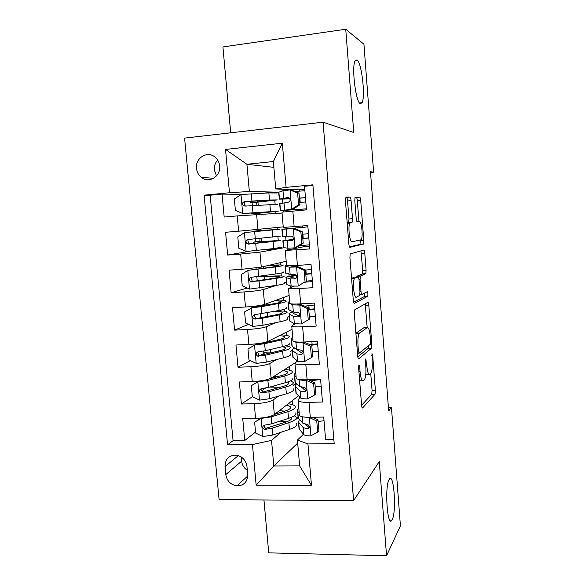 <?xml version="1.0" encoding="UTF-8"?>
<svg xmlns="http://www.w3.org/2000/svg" width="585" height="585" viewBox="0 0 585 585"><rect width="100%" height="100%" fill="white"/><g stroke="black" fill="none" stroke-linecap="round" stroke-linejoin="round"><path stroke-width="0.88" d="M358.956 364.769L358.62 367.709L361.589 405.259C361.801 407.343 362.144 408.242 362.605 407.964L375.065 394.195L375.387 390.312L372.689 355.431L371.98 353.611L372.118 360.784C372.477 366.605 372.14 370.678 371.109 373.011L369.815 374.371C368.448 375 367.431 372.075 366.773 365.596L365.735 358.949L365.793 366.481C366.166 372.469 365.8 376.696 364.704 379.168L363.3 380.645C361.83 381.34 360.748 378.341 360.06 371.636L359.68 366.788L358.956 364.769M360.36 103.728L362.064 102.682C365.603 96.569 361.632 62.376 357.004 59.86L355.058 60.833C351.409 67.246 355.892 102.814 360.36 103.728M392.221 519.619C396.754 511.502 393.785 471.269 389.23 479.386L389.149 479.517C384.433 486.325 387.358 528.511 391.943 520.102L392.221 519.619M196.509 168.4C196.94 172.187 198.578 175.207 201.43 177.474C208.962 183.778 221.013 176.275 219.66 165.986C219.265 162.381 217.759 159.456 215.134 157.197C207.573 150.345 195.061 157.965 196.509 168.4M217.693 160.122C215.178 162.842 214.059 166.111 214.329 169.935L216.487 175.924M351.088 200.648C350.868 198.483 350.517 197.284 350.02 197.065L345.962 197.021L345.435 200.699L348.843 243.901C349.07 246.102 349.428 247.25 349.932 247.353L363.563 243.945L363.804 240.596L360.711 200.567C360.506 198.505 360.184 197.364 359.731 197.16L355.036 197.328L354.802 200.618L356.185 218.322C356.397 220.435 356.733 221.569 357.194 221.73L359.402 221.474C361.486 220.794 363.183 236.362 361.362 239.323L360.828 239.857L351.973 241.751C349.735 242.79 347.804 226.461 349.793 223.156L352.243 222.103L352.499 218.68L351.088 200.648L347.556 200.962C347.336 198.798 346.978 197.606 346.474 197.379L350.02 197.065M263.945 499.956L268.734 552.862L386.561 555.75L379.263 461.594L353.603 500.599L323.074 122.185L353.742 132.481L345.742 29.25L363.936 44.226L373.625 172.18L370.466 171.712L388.674 410.992L391.445 407.394L388.403 407.46M386.561 555.75L400.418 525.864L391.445 407.394M354.854 309.692L354.356 313.714L357.691 355.892C357.903 358.013 358.254 358.985 358.729 358.817L371.541 348.177L371.841 344.463L368.813 305.326C368.616 303.33 368.301 302.35 367.877 302.372L354.854 309.692M353.296 300.237L349.925 257.546L350.203 253.934L363.826 250.058C364.265 250.153 364.587 251.214 364.784 253.239L366.093 270.219L365.837 273.67L360.345 276.12L360.067 279.681L360.974 291.286C361.179 293.363 361.515 294.394 361.961 294.387L367.27 291.725C367.936 292.661 368.089 294.189 367.731 296.288L354.356 303.418C353.866 303.454 353.515 302.394 353.296 300.237M242.409 194.395L222.059 194.096L224.172 217.042L237.225 215.909L238.614 231.214L283.235 226.892M238.614 231.214L225.576 232.282L227.667 255.045L249.919 251.199M283.666 247.806L259.952 252.12L240.684 254.073L242.058 269.254L229.064 270.16L231.141 292.734L247.25 288.032M276.698 285.334L263.265 289.546C259.513 290.504 253.13 291.301 244.113 291.937L245.481 306.993L232.523 307.732L234.578 330.13L248.523 324.368M275.44 322.701L266.555 326.671C262.848 327.988 256.501 328.931 247.521 329.494L248.874 344.426L235.952 345.004L237.993 367.219L250.307 360.623M265.063 352.718L260.23 355.307M276.559 359.578L269.817 363.504C266.153 365.172 259.85 366.247 250.899 366.744L252.237 381.559L239.353 381.976L241.386 404.016L254.248 403.701C263.17 403.27 269.436 402.056 273.049 400.045L278.54 396.089M265.531 388.074L261.246 390.904M252.427 396.725L241.386 404.016M333.83 439.401L325.589 439.51L323.724 417.054L310.291 417.317C304.163 417.361 300.544 416.739 299.425 415.438L299.359 414.685M300.602 397.822L298.613 399.394L298.153 400.681C299.271 401.873 302.891 402.429 309.026 402.348L322.474 402.019L320.587 379.38L307.118 379.804C300.975 379.943 297.348 379.49 296.244 378.451L296.193 377.844M297.758 361.069L295.447 362.539L294.972 363.577C296.068 364.506 299.688 364.894 305.838 364.718L319.33 364.221L317.428 341.391L303.915 341.991C297.75 342.218 294.131 341.94 293.048 341.165L293.005 340.704M295.308 323.907L292.266 325.392L291.761 326.167C292.836 326.839 296.456 327.044 302.62 326.781L316.156 326.108L314.24 303.096L300.683 303.864C294.504 304.185 290.884 304.09 289.824 303.578L289.794 303.257M294.094 286.24L288.522 288.456C289.582 288.858 293.202 288.88 299.388 288.522L312.96 287.688L311.03 264.478L297.429 265.422L286.555 265.51M303.929 246.709L285.261 250.439L309.736 248.939L307.79 225.539L283.286 227.455M237.225 215.909L282.05 213.064M242.058 269.254L261.276 267.126L286.189 261.29M286.994 248.113L287.147 249.934M245.481 306.993C254.482 306.386 260.851 305.538 264.581 304.434L289.122 295.432M290.219 285.772L290.365 287.498M284.493 282.891L286.438 282.277M248.874 344.426C257.846 343.892 264.171 342.898 267.857 341.443L292.032 329.326M293.414 323.139L293.553 324.763M287.462 317.319L289.378 316.463M252.237 381.559C261.181 381.098 267.469 379.957 271.111 378.159L294.986 362.927M296.588 360.206L296.719 361.727M290.409 351.497L292.273 350.415M247.696 474.537L246.95 466.435C245.934 460.336 242.497 456.592 236.632 455.21C229.101 455.02 225.232 458.794 225.035 466.523L225.795 474.567C226.943 481.024 230.651 484.789 236.91 485.872C243.967 485.638 247.565 481.865 247.696 474.537M353.603 500.599L219.097 499.641L184.582 138.111L323.074 122.185M222.059 194.096L210.161 195.222L204.106 195.156L227.565 444.834L252.449 444.556L271.528 440.381L280.924 432.286M204.106 195.156L229.474 192.743L225.525 149.424L282.321 143.193L286.087 187.361L312.88 184.816L334.181 443.642L307.937 443.935L311.469 485.345L256.164 485.214L252.449 444.556M306.876 281.911L303.71 282.986M309.809 316.858L309.392 317.055M293.334 385.427L296.266 383.314M210.161 195.222L233.064 440.666L244.742 440.52L242.731 418.648L255.579 418.399C264.493 417.997 270.745 416.725 274.336 414.582L298.533 395.796M312.931 185.474L304.522 186.271L306.481 209.869L281.97 212.15M250.899 366.744L237.993 367.219M247.521 329.494L234.578 330.13M244.113 291.937L231.141 292.734M240.684 254.073L227.667 255.045M273.882 167.347L246.921 164.283L249.342 191.478L278.694 192.209M281.948 189.196L282.102 191.039M296.244 419.109L298.072 417.529M271.528 440.381L273.809 466.004L299.644 465.901L297.414 440.059L307.937 443.935M297.677 443.101L273.809 466.004L256.164 485.214M302.862 433.448L302.979 434.787M303.542 434.253L297.414 440.059M345.742 29.25L222.929 46.932L230.702 132.81M370.524 172.487L373.625 172.18M299.162 189.818L275.747 188.97L273.378 161.533L246.921 164.283L225.525 149.424M285.977 240.142L285.655 236.369M285.012 228.874L284.888 227.382M289.078 276.317L288.888 274.043M292.156 312.214L292.083 311.425M299.557 398.641L299.388 396.63M283.564 211.924L283.454 210.637M282.796 202.958L282.482 199.288M276.625 413.705L276.551 412.864M292.463 404.688L292.127 400.776M298.05 417.273L296.215 418.853M255.513 432.052L244.742 440.52M233.064 440.666L227.565 444.834M289.48 370.151L289.173 366.641M296.127 383.19L293.319 385.215M280.156 387.255L274.285 387.19M273.451 377.756L273.356 376.725M312.119 344.433L311.885 341.64M318.269 351.497L313.333 351.702M292.186 350.291L290.394 351.329M287.403 346.174L287.323 345.252M286.467 335.359L286.197 332.251M315.373 316.704L309.816 316.997L309.779 316.565M309.18 309.355L308.865 305.597M289.37 316.339L287.454 317.194M284.376 311.198L284.215 309.297M283.433 300.302L283.198 297.604M312.456 281.648L306.884 282.007L306.811 281.078M306.218 274.014L305.882 270.029M286.431 282.197L284.486 282.811M264.508 276.515L264.435 275.615M281.327 275.952L281.078 273.071M280.376 264.976L280.178 262.694M309.516 246.329L303.929 246.746L303.812 245.327M303.227 238.395L302.876 234.183M302.299 227.302L302.189 226M283.542 247.791L278.965 248.625L262.255 249.883M261.422 241.568L261.137 238.292M260.464 230.68L260.34 229.269M278.965 248.625L278.906 247.901M278.255 240.442L277.919 236.552M277.297 229.379L277.136 227.528M300.88 210.359L300.792 209.35M300.215 202.41L299.864 198.183M299.271 191.171L299.154 189.774L304.77 189.248M286.087 187.361L275.747 188.97M249.342 191.478L229.474 192.743M298.591 204.787L299.973 204.75L292.939 209.262L291.52 209.313L298.591 204.787L297.611 193.123L289.875 189.928L282.986 190.783L278.694 192.246L274.08 192.129L262.526 193.218M259.016 214.264L258.906 213.064M258.212 205.189L257.941 202.11M275.915 213.386L275.754 211.485M275.118 204.18L274.789 200.348M274.131 192.721L274.08 192.129M299.644 465.901L311.469 485.345M282.321 143.193L273.378 161.533M241.254 457.017L241.642 461.177C242.117 465.06 244.004 468.088 247.301 470.26M359.658 380.857L362.364 380.674M365.764 374.634L368.974 374.4M361.589 405.288L371.731 394.283L372.06 390.407L370.744 373.471M367.183 327.6L365.237 303.856M357.793 356.821L368.089 348.448L368.55 345.691M358.444 351.139L359.168 353.194L370.349 344.258L370.261 336.741C369.64 330.379 368.638 327.337 367.263 327.593L359.08 333.545C358.02 335.951 357.669 340.104 358.042 345.998L358.444 351.139L357.318 351.183M364.477 327.724L367.263 327.593M355.899 333.231L363.87 327.754M356.682 277.005L357.069 276.142L362.473 273.89L362.737 270.445L360.923 250.848M353.581 302.16L364.272 296.602L364.462 293.129M354.876 278.189L354.342 278.774C352.265 282.116 354.122 298.891 356.367 297.195L359.665 295.425L359.958 291.776L359.044 280.113C358.832 278.014 358.495 276.954 358.027 276.924L354.876 278.189L351.57 278.401M354.642 277.136L358.027 276.924M351.563 278.321L354.532 277.144M350.459 222.512L347.176 222.783L348.711 222.395L348.974 218.973L347.556 200.962M358.934 221.51L357.333 200.867C357.128 198.805 356.799 197.671 356.345 197.459L359.731 197.16M349.457 246.877L359.994 244.391L360.367 239.952M261.853 417.961L254.614 422.151L255.601 433.032L262.943 436.556L272.749 435.05L289.465 429.405C295.162 427.401 297.546 425.485 296.632 423.642M286.57 421.843L279.652 421.266M261.305 418.377L271.14 416.929L287.922 411.635C293.633 409.763 296.039 407.986 295.14 406.304C294.35 405.164 292.061 404.323 288.251 403.782M274.679 414.319L284.515 411.233C289.297 409.675 291.315 408.191 290.57 406.787L286.672 405.01M254.614 422.151L261.444 418.012M275.513 413.668L276.529 413.734M295.703 412.9C296.61 414.641 294.211 416.476 288.507 418.392L271.754 423.825L264.705 425.134C262.087 426.465 262.043 427.913 264.588 429.492L272.142 428.169L288.88 422.662C294.577 420.71 296.975 418.845 296.061 417.061L294.379 415.745M291.359 417.354L291.498 417.551C292.259 419.043 290.248 420.593 285.48 422.216L266.197 428.198C264.873 427.993 264.201 427.218 264.179 425.873M284.858 411.123L279.301 410.728M299.44 419.423L298.467 422.158L299.052 428.907L303.842 434.604C304.726 435.459 307.023 435.891 310.73 435.898L317.684 432.103L316.756 421.003L309.165 417.434L303.981 417.039M299.213 412.988L297.524 411.116C296.983 410.224 297.414 409.281 298.811 408.293M299.052 428.907L298.928 427.481M303.695 428.344L303.52 427.891M306.101 424.951L308.251 423.993M318.145 421.485L324.024 420.703M317.684 432.103L318.935 430.86L318.006 419.818L316.756 421.003M312.58 417.273L318.006 419.818M298.467 422.158L303.249 427.657L307.549 428.82C309.904 427.803 309.955 426.363 307.703 424.505L302.869 423.262L298.101 417.88L297.984 416.535M307.549 428.82L308.982 427.467L305.428 424.198M272.069 377.544L271.389 378.312M251.309 385.698L259.257 381.025L251.309 385.698L252.303 396.667L259.66 400.133L269.524 398.736L286.365 393.8C292.105 392.052 294.526 390.422 293.633 388.901M280.332 387.263L269.7 387.087M262.329 380.601L263.521 380.396M258.014 381.815L267.893 380.469L284.807 375.892C290.57 374.268 293.005 372.784 292.127 371.431C291.323 370.473 288.873 369.808 284.793 369.435M270.168 378.641L281.407 375.614C286.226 374.268 288.266 373.033 287.542 371.899L283.213 370.437M292.705 378.078C293.582 379.497 291.154 381.04 285.4 382.7L268.515 387.424L261.429 388.608C258.87 389.829 258.76 391.277 261.093 392.959L268.903 391.804L285.78 386.999C291.52 385.303 293.948 383.723 293.063 382.268L290.452 380.901M287.542 382.049L288.478 382.744C289.217 383.957 287.184 385.274 282.372 386.685L263.513 391.884L262.709 391.877L260.939 389.427M277.89 376.565L273.605 376.572M284.544 337.37L284.493 336.741C285.202 337.596 283.125 338.591 278.27 339.724L261.217 343.563L256.259 344.177L247.974 348.952L248.976 360.009L256.354 363.417L266.263 362.137L283.242 357.91C289.027 356.426 291.484 355.08 290.621 353.896M270.541 349.486L270.84 352.887C266.694 353.018 264.266 352.792 263.572 352.214L263.542 351.885M254.694 344.953L264.632 343.724L281.67 339.863C287.476 338.51 289.955 337.311 289.1 336.287C288.244 335.519 285.538 335.044 280.983 334.861M284.493 336.741C283.922 336.207 282.233 335.841 279.425 335.644M265.656 342.21L267.045 342.247M289.677 342.986C290.533 344.075 288.069 345.325 282.27 346.729L265.254 350.729L258.124 351.79C255.63 352.909 255.448 354.356 257.59 356.119L265.648 355.146L282.65 351.066C288.434 349.625 290.899 348.338 290.043 347.212C289.48 346.62 287.966 346.181 285.495 345.874M282.511 346.678L285.436 347.665C286.153 348.609 284.091 349.684 279.242 350.876L260.237 355.307L259.221 355.249L257.678 352.682M281.458 301.75L281.422 301.312C282.102 301.889 280.003 302.635 275.104 303.549L252.939 307.22L244.61 311.915L245.62 323.059L253.027 326.408L262.987 325.245L280.098 321.75C285.919 320.522 288.412 319.476 287.579 318.62M251.345 307.798L261.334 306.686L278.511 303.556C284.361 302.46 286.877 301.567 286.05 300.88C285.07 300.302 281.846 300.046 276.376 300.105M281.422 301.312L274.855 300.661M286.628 307.63C287.462 308.383 284.953 309.333 279.118 310.481L254.797 314.671C252.362 315.71 252.12 317.143 254.08 318.971L262.358 318.196L279.498 314.847C285.334 313.67 287.827 312.683 286.994 311.885C285.977 311.205 282.621 310.876 276.917 310.898M273.721 311.505C278.621 311.476 281.509 311.746 282.372 312.324C283.067 312.99 280.968 313.809 276.083 314.788L256.939 318.445L255.718 318.306L254.402 315.629M262.943 275.835L261.341 276.5L265.619 276.449C276.01 275.798 282.116 275.747 283.93 276.288C284.734 276.742 282.197 277.429 276.317 278.343L276.924 285.297C282.796 284.339 285.326 283.593 284.515 283.074M278.343 265.853L278.321 265.612C278.986 265.904 276.851 266.394 271.915 267.089L247.974 270.336L241.217 274.577L242.241 285.809L249.663 289.107L276.924 285.297M247.974 270.336L275.33 266.965C281.224 266.138 283.769 265.546 282.972 265.195C281.604 264.844 276.859 264.903 268.742 265.378M278.321 265.612L267.301 265.714M264.376 279.703L264.127 276.844L257.1 276.676M283.557 271.996C284.361 272.413 281.824 273.063 275.937 273.941L251.44 277.261C249.064 278.226 248.771 279.645 250.563 281.517L259.045 280.954L276.317 278.343M264.127 276.844C272.742 276.303 277.795 276.259 279.286 276.705C279.959 277.093 277.831 277.663 272.91 278.423L253.612 281.283L252.215 281.056L251.133 278.248M296.873 383.877C295.345 384.784 294.855 385.639 295.396 386.444L295.981 393.244L300.705 397.924C301.575 398.619 303.871 398.941 307.593 398.897L314.569 394.985L313.626 383.789L306.021 380.287C302.335 380.36 300.046 380.089 299.147 379.49M306.021 380.287L306.65 379.819M296.105 376.813L294.445 375.314C293.919 374.59 294.365 373.822 295.776 372.996M295.981 393.244L295.886 392.06M303.959 389.5L306.043 388.784M315.235 386.795L321.143 386.056M314.569 394.985L315.834 393.939L314.905 382.802L313.626 383.789M308.31 379.767L314.905 382.802M295.396 386.444L300.105 390.919L304.397 391.811C306.686 390.868 306.811 389.434 304.763 387.526L299.725 386.488L295.03 382.137L294.935 381.025M312.288 379.643L309.187 380.17M310.693 380.864L320.595 379.446M304.397 391.811L305.86 390.678L301.297 387.073M294.635 348.053C292.478 348.923 291.696 349.72 292.303 350.444L292.895 357.303L297.538 360.938C298.401 361.479 300.697 361.698 304.434 361.596L311.425 357.567L310.474 346.276L302.84 342.832C299.103 342.964 296.807 342.795 295.952 342.335L295.162 341.815M302.84 342.832L304.178 342.057L302.087 342.057M292.975 340.353L291.337 339.234C290.833 338.686 291.293 338.086 292.727 337.421M292.895 357.303L292.814 356.367M312.302 351.841L318.24 351.146M311.425 357.567L312.712 356.711L311.776 345.486L310.474 346.276M304.178 342.057L311.776 345.486M292.303 350.444L296.939 353.881L301.224 354.503C303.447 353.618 303.63 352.199 301.78 350.254L296.558 349.413L291.93 346.108L291.856 345.245M317.633 343.834L310.028 344.704M305.297 341.933L304.317 342.123M301.224 354.503L302.708 353.589L296.814 349.552M311.227 345.238L317.684 344.485M308.258 319.834L301.246 323.988L308.258 319.834L307.3 308.456L299.637 305.07L292.749 304.909L288.208 302.869C287.718 302.503 288.193 302.072 289.648 301.575M299.637 305.07L300.997 304.5L296.668 304.032M301.246 323.988L294.35 323.659L289.78 321.085L289.721 320.39M309.355 316.617L315.315 315.98M309.567 319.183L308.617 307.871L307.3 308.456M300.997 304.5L308.617 307.871M293.158 311.944C289.816 312.799 288.493 313.538 289.18 314.167L293.743 316.543L298.021 316.894C300.178 316.046 300.419 314.642 298.752 312.683L293.356 312.046L288.807 309.801L288.756 309.187M314.715 308.792L308.748 309.399M314.401 305.019L304.69 306.13M299.425 316.185L293.889 313.692C293.436 313.304 293.97 312.858 295.491 312.339M308.785 309.896L314.752 309.26M305.063 281.802L298.028 286.08L305.063 281.802L304.098 270.328L296.412 267.009L289.524 267.177L285.056 266.219C284.581 266.036 285.07 265.773 286.548 265.444M296.412 267.009L297.794 266.636L294.372 266.716L289.867 265.802M298.028 286.08L291.14 286.08L286.635 284.581L286.599 284.142M306.379 281.129L312.361 280.537M306.394 281.356L305.436 269.941L304.098 270.328M297.794 266.636L305.436 269.941M296.09 275.191C288.588 276.222 285.239 277.034 286.036 277.612L290.526 278.906L294.796 278.979C296.887 278.16 297.18 276.771 295.674 274.804L290.138 274.365L285.626 272.844M311.776 273.488L305.779 274.058M311.447 269.495L305.45 270.073M295.952 278.497L290.767 277.166C290.131 276.778 291.995 276.244 296.354 275.557M305.809 274.358L311.805 273.773M261.107 242.68L261.02 241.7L253.758 242.131L255.616 241.693L255.769 238.834M260.003 238.402L259.872 241.356L258.263 241.737L280.837 240.413L273.115 241.546L273.721 248.559L281.422 247.25M275.206 229.678L244.581 232.581L237.802 236.94L238.826 248.259L246.278 251.499L273.721 248.559M244.581 232.581L279.871 229.24L260.449 230.548M275.206 229.634L252.793 231.294L260.442 230.439M280.464 236.091L248.055 239.543C245.737 240.45 245.393 241.846 247.038 243.755L248.464 244.084L273.115 241.546M261.02 241.7L276.171 240.815L250.256 243.821L248.713 243.506L247.894 240.479M301.838 243.448L303.198 243.206L296.178 247.587L294.789 247.857L301.838 243.448L300.865 231.887L293.158 228.625L281.882 229.276L307.893 226.826M293.158 228.625L286.635 228.867L307.9 226.863M294.789 247.857L287.893 248.194L283.454 247.601M299.067 245.788L309.392 244.822M303.198 243.206L302.233 231.704L300.865 231.887M294.562 228.464L302.233 231.704M348.448 223.265L348.404 222.768M293.29 239.338L282.869 240.757L291.549 240.749C293.575 239.952 293.911 238.57 292.544 236.603L291.154 236.143L282.482 236.216M308.814 237.905L302.796 238.439M308.47 233.693L302.445 234.219M292.281 240.53L287.623 240.34L293.231 239.484M302.803 238.541L308.829 238.007M252.844 205.525L251.952 202.907L250.256 202.856L257.517 202.03L257.415 200.86M240.983 194.622L242.68 213.503L235.389 210.41L234.358 198.995L241.152 194.512L268.881 192.911L269.495 199.997L277.341 199.909L254.782 202.49L256.23 202.52L257.108 205.262M242.68 213.503L278.314 211.156L258.921 213.254M242.87 213.583L273.634 211.543L251.228 213.759L258.936 213.415M268.881 192.911L276.749 193.006M269.495 199.997L244.647 201.518C242.373 202.373 241.993 203.755 243.506 205.686L245.056 206.103L277.714 204.267M243.506 205.686L245.195 205.649C243.652 203.66 244.077 202.278 246.468 201.503L272.661 200.289L257.517 202.03M289.875 189.928L291.308 189.971L299.001 193.152L297.611 193.123M294.92 191.47L304.895 190.739M292.939 209.262L285.049 210.3L306.401 208.83M291.52 209.313L280.281 210.695L306.401 208.889M299.973 204.75L299.001 193.152M279.688 203.741L288.266 202.205C290.248 201.423 290.613 200.048 289.378 198.088L287.871 197.555L279.286 199.134L289.955 198.893M299.425 198.22L305.472 197.737M305.465 197.62L299.41 198.096M289.875 198.732L284.061 198.754L288.697 197.671M299.776 202.447L305.823 201.964M256.61 214.388L257.948 229.517M259.952 252.12L261.276 267.126M263.265 289.546L264.581 304.434M266.555 326.671L267.857 341.443M269.817 363.504L271.111 378.159M273.049 400.045L274.336 414.582M309.026 402.348L310.291 417.317M292.829 211.061L294.145 226.658M296.12 249.956L297.429 265.422M299.388 288.522L300.683 303.864M302.62 326.781L303.915 341.991M305.838 364.718L307.118 379.804M254.248 403.701L255.579 418.399M241.642 461.177L225.795 474.567M238.358 455.62L225.035 466.523M358.934 371.672L360.06 371.636M365.391 360.952L366.407 360.908M365.727 365.632L366.773 365.596M371.738 355.475L372.689 355.431M372.06 390.407L375.387 390.312M371.665 394.378L375 394.29M358.59 366.824L359.68 366.788M365.464 305.509L368.813 305.326M369.983 344.543L371.841 344.463M368.089 348.448L371.438 348.309M357.479 353.267L358.993 353.201M356.024 333.128L359.556 332.96M356.908 346.049L358.042 345.998M361.42 253.48L364.784 253.239M362.737 270.445L366.093 270.219M362.305 274.072L365.669 273.853M357.069 276.142L360.521 275.923M359.007 279.747L360.067 279.681M359.921 291.352L360.974 291.286M359.914 294.504L361.83 294.394M364.272 296.602L367.629 296.405M348.974 218.973L352.499 218.68M348.463 222.622L352.002 222.337M357.033 221.664L359.402 221.474M357.333 200.867L360.711 200.567M360.44 240.852L363.804 240.596M359.994 244.391L363.373 244.135M261.137 418.472L262.753 436.468M288.88 422.662L289.465 429.405M287.922 411.635L288.507 418.392M272.142 428.169L272.749 435.05M271.14 416.929L271.754 423.825M266.76 428.169L265.1 429.5M310.906 435.803L309.355 417.522M298.343 418.202L297.758 411.423M299.293 429.244L298.708 422.48M302.869 423.262L302.313 416.761M303.842 434.604L303.249 427.657M271.762 378.078L271.213 378.093M257.846 381.91L259.477 400.045M273.875 387.197L273.765 385.954M285.78 386.999L286.365 393.8M284.807 375.892L285.4 382.7M268.903 391.804L269.524 398.736M267.893 380.469L268.515 387.424M263.513 391.884L261.824 393.01M254.526 345.055L256.171 363.336M269.846 341.618L269.751 340.499M282.65 351.066L283.242 357.91M281.67 339.863L282.27 346.729M265.648 355.146L266.263 362.137M264.632 343.724L265.254 350.729M260.237 355.307L258.526 356.221M251.177 307.9L252.837 326.328M267.623 316.441L267.294 312.726M266.621 305.085L266.497 303.732M279.498 314.847L280.098 321.75M278.511 303.556L279.118 310.481M262.358 318.196L262.987 325.245M261.334 306.686L261.963 313.743M256.939 318.445L255.199 319.147M262.731 276.018L260.851 276.142M247.806 270.445L249.481 289.019M263.367 268.259L263.228 266.672M275.33 266.965L275.937 273.941M259.045 280.954L259.681 288.054M258.014 269.349L258.65 276.464M253.612 281.283L251.842 281.765M307.768 398.802L306.204 380.374M295.264 382.393L294.679 375.563M296.222 393.522L295.637 386.707M299.725 386.488L299.125 379.482M300.705 397.924L300.105 390.919M304.609 361.493L303.03 342.92M292.164 346.305L291.571 339.417M293.122 357.523L292.537 350.649M296.558 349.413L295.952 342.335M297.538 360.938L296.939 353.881M301.421 323.885L299.834 305.158M289.034 309.933L288.434 302.993M290.006 321.238L289.407 314.313M293.356 312.046L292.749 304.909M294.35 323.659L293.743 316.543M299.337 316.288L298.021 316.894M298.204 285.97L296.602 267.089M285.882 273.275L285.283 266.277M286.862 284.668L286.262 277.685M290.138 274.365L289.524 267.177M291.14 286.08L290.526 278.906M295.666 278.709L294.796 278.979M259.674 241.495L255.418 241.824M244.406 232.691L246.095 251.418M260.084 231.141L260.054 230.753M272.113 230.08L272.727 237.115M255.711 243.404L256.347 250.563M254.665 231.704L255.301 238.877M250.256 243.821L248.464 244.084M294.964 247.748L293.348 228.706M282.701 236.325L282.094 229.269M283.688 247.806L283.089 240.771M286.884 236.384L286.27 229.13M287.893 248.194L287.279 240.961M258.49 213.042L258.438 212.472M269.882 204.465L270.504 211.529M252.34 205.554L252.983 212.772M251.294 193.759L251.938 200.991M246.468 201.503L244.647 201.518M256.23 202.52L251.952 202.907M291.696 209.203L290.072 190.008M279.498 199.076L278.891 191.968M280.5 210.658L279.886 203.565M283.608 198.088L282.986 190.783M284.632 209.993L284.003 202.702M288.244 197.562L287.871 197.555M359.541 102.989L362.064 102.682M213.708 178.228L201.43 177.474M298.153 400.681L299.425 415.438M294.972 363.577L296.244 378.451M291.761 326.167L293.048 341.165M288.522 288.456L289.824 303.578M285.261 250.439L286.57 265.685M281.97 212.114L283.286 227.485M247.74 476.007L236.91 485.872M389.815 520.072L391.943 520.102M371.731 394.283L375.065 394.195M368.199 348.316L371.541 348.177M355.936 333.691L359.08 333.545M362.473 273.89L365.837 273.67M356.887 276.339L360.345 276.12M364.375 296.485L367.731 296.288M351.614 278.95L354.342 278.774M348.711 222.395L352.243 222.103M347.219 223.368L349.793 223.156M360.184 244.194L363.563 243.945M291.593 418.626L291.498 417.551M290.657 407.803L290.57 406.787M266.197 428.198L264.588 429.492M297.524 411.116L298.101 417.88M271.849 377.998L271.338 378.012M288.559 383.628L288.478 382.744M287.615 372.725L287.542 371.899M262.709 391.877L261.093 392.959M263.469 351.095L263.572 352.214M285.502 348.36L285.436 347.665M259.214 355.249L257.59 356.119M260.171 314.05L260.508 317.83M259.411 305.553L259.484 306.379M282.416 312.821L282.372 312.324M255.718 318.306L254.08 318.971M262.899 275.893L262.285 275.93M256.859 276.917L257.203 280.785M256.062 267.937L256.179 269.246M252.215 281.063L250.563 281.517M294.445 375.314L295.03 382.137M291.337 339.234L291.93 346.108M288.208 302.869L288.807 309.801M289.18 314.167L289.78 321.085M285.056 266.219L285.663 273.202M286.036 277.612L286.635 284.581M259.872 241.356L255.616 241.693M253.758 242.131L253.875 243.448M252.793 231.294L252.837 231.814M248.713 243.506L247.038 243.755M281.882 229.276L282.489 236.318M282.869 240.757L283.476 247.784M251.162 212.991L251.228 213.759M250.117 201.277L250.256 202.856M278.679 192.041L279.286 199.134M279.674 203.617L280.281 210.695"/></g></svg>

